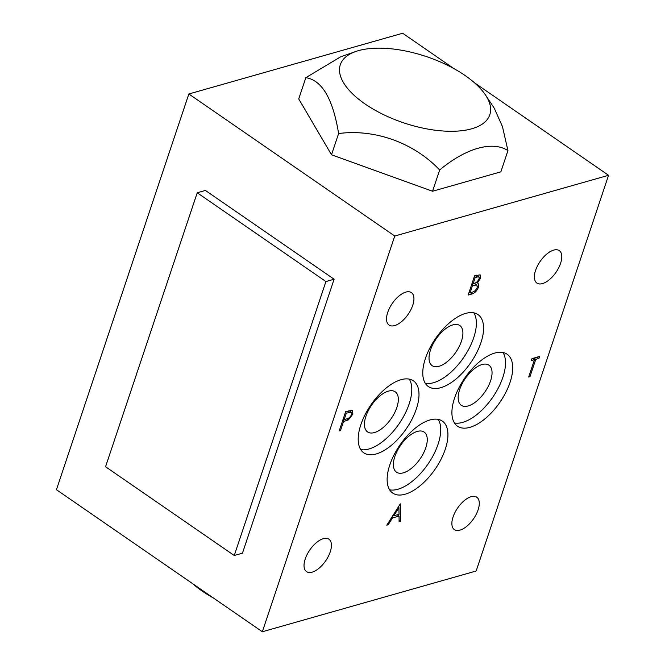 <?xml version="1.0" encoding="UTF-8"?>
<svg xmlns="http://www.w3.org/2000/svg" width="665" height="665" viewBox="0 0 665 665"><rect width="100%" height="100%" fill="white"/><g stroke="black" fill="none" stroke-linecap="round" stroke-linejoin="round"><path stroke-width="1" d="M560.595 263.298A19.709 9.618 124.6 0 0 559.273 250.63A19.709 9.618 124.6 0 0 546.755 254.072A19.709 9.618 124.6 0 0 535.574 270.406A19.709 9.618 124.6 0 0 536.896 283.074A19.709 9.618 124.6 0 0 549.415 279.632A19.709 9.618 124.6 0 0 560.595 263.298M474.627 275.717L480.138 274.861L480.438 278.411L477.387 282.991L478.193 283.323L478.517 287.147C476.988 290.805 474.843 293.074 472.067 293.938L468.16 295.052L474.627 275.717M532 358.61L539.589 356.448L538.924 358.435L535.782 359.324L529.972 376.673L528.675 377.047L534.485 359.699L531.335 360.588L532 358.61M400.513 521.277L399.1 521.676L399.042 516.09L392.491 517.952L388.219 524.768L386.806 525.167L400.313 503.846L400.513 521.277L399.083 520.296M453.073 516.971A19.709 9.618 124.6 0 0 454.394 529.639A19.709 9.618 124.6 0 0 466.913 526.198A19.709 9.618 124.6 0 0 478.093 509.864A19.709 9.618 124.6 0 0 476.772 497.196A19.709 9.618 124.6 0 0 464.253 500.637A19.709 9.618 124.6 0 0 453.073 516.971M387.72 312.4A19.709 9.618 124.6 0 0 389.042 325.069A19.709 9.618 124.6 0 0 401.569 321.627A19.709 9.618 124.6 0 0 412.741 305.293A19.709 9.618 124.6 0 0 411.419 292.625A19.709 9.618 124.6 0 0 398.9 296.066A19.709 9.618 124.6 0 0 387.72 312.4M305.218 558.966A19.709 9.618 124.6 0 0 306.54 571.634A19.709 9.618 124.6 0 0 319.067 568.193A19.709 9.618 124.6 0 0 330.239 551.859A19.709 9.618 124.6 0 0 328.917 539.19A19.709 9.618 124.6 0 0 316.399 542.632A19.709 9.618 124.6 0 0 305.218 558.966M454.561 398.094A43.707 21.338 124.6 0 0 457.495 426.19A43.707 21.338 124.6 0 0 485.267 418.568A43.707 21.338 124.6 0 0 510.063 382.333A43.707 21.338 124.6 0 0 507.129 354.237A43.707 21.338 124.6 0 0 479.357 361.86A43.707 21.338 124.6 0 0 454.561 398.094M389.781 464.976A43.707 21.338 124.6 0 0 392.707 493.073A43.707 21.338 124.6 0 0 420.488 485.45A43.707 21.338 124.6 0 0 445.276 449.216A43.707 21.338 124.6 0 0 442.35 421.12A43.707 21.338 124.6 0 0 414.569 428.742A43.707 21.338 124.6 0 0 389.781 464.976M360.846 424.711A43.707 21.338 124.6 0 0 363.78 452.807A43.707 21.338 124.6 0 0 391.552 445.184A43.707 21.338 124.6 0 0 416.348 408.95A43.707 21.338 124.6 0 0 413.414 380.854A43.707 21.338 124.6 0 0 385.642 388.476A43.707 21.338 124.6 0 0 360.846 424.711M425.425 358.435A43.707 21.338 124.6 0 0 428.36 386.531A43.707 21.338 124.6 0 0 456.132 378.909A43.707 21.338 124.6 0 0 480.928 342.675A43.707 21.338 124.6 0 0 477.994 314.578A43.707 21.338 124.6 0 0 450.222 322.201A43.707 21.338 124.6 0 0 425.425 358.435M262.343 631.75L476.157 571.019L608.566 175.294L394.752 236.025L262.343 631.75L56.434 489.706L188.843 93.981L402.658 33.25L453.929 68.62M345.692 411.527L352.558 410.347L352.849 414.187L348.327 419.906L343.506 421.568L340.522 430.488L339.225 430.854L345.692 411.527M454.419 422.94A43.707 21.338 124.6 0 0 502.856 377.363A43.707 21.338 124.6 0 0 502.998 352.517M389.632 489.822A43.707 21.338 124.6 0 0 438.069 444.245A43.707 21.338 124.6 0 0 438.218 419.399M360.704 449.557A43.707 21.338 124.6 0 0 409.141 403.979A43.707 21.338 124.6 0 0 409.283 379.133M425.284 383.281A43.707 21.338 124.6 0 0 473.721 337.704A43.707 21.338 124.6 0 0 473.862 312.858M394.752 236.025L188.843 93.981M608.566 175.294L474.602 82.876M355.659 51.538L340.63 56.833L305.834 77.672L298.726 98.919L331.503 154.779L432.558 191.246L500.845 171.844L507.952 150.598L502.491 126.707L494.27 108.204L485.483 94.979A78.819 35.012 18.5 0 0 465.101 75.511A78.819 35.012 18.5 0 0 355.659 51.538A78.819 35.012 18.5 0 0 365.019 103.94A78.819 35.012 18.5 0 0 458.301 131.038A78.819 35.012 18.5 0 0 485.483 94.979M305.834 77.672C322.001 80.166 332.932 98.786 338.61 133.532L331.503 154.779M338.61 133.532C374.644 128.794 413.721 142.601 439.665 169.991L432.558 191.246M439.665 169.991C465.916 148.104 492.374 140.581 507.952 150.598M334.104 279.217L205.419 190.439L197.231 192.767L105.56 466.73L234.255 555.508L242.442 553.18L334.104 279.217L325.916 281.544L197.231 192.767M213.232 597.877A78.819 35.012 -161.5 0 1 202.06 590.986A78.819 35.012 -161.5 0 1 192.559 583.612M490.57 380.846A24.364 11.895 124.6 0 0 488.941 365.185A24.364 11.895 124.6 0 0 473.455 369.441A24.364 11.895 124.6 0 0 459.64 389.632A24.364 11.895 124.6 0 0 461.269 405.293A24.364 11.895 124.6 0 0 476.755 401.045A24.364 11.895 124.6 0 0 490.57 380.846M425.791 447.736A24.364 11.895 124.6 0 0 424.154 432.075A24.364 11.895 124.6 0 0 408.676 436.323A24.364 11.895 124.6 0 0 394.852 456.523A24.364 11.895 124.6 0 0 396.49 472.183A24.364 11.895 124.6 0 0 411.968 467.927A24.364 11.895 124.6 0 0 425.791 447.736M396.855 407.47A24.364 11.895 124.6 0 0 395.226 391.81A24.364 11.895 124.6 0 0 379.74 396.057A24.364 11.895 124.6 0 0 365.925 416.257A24.364 11.895 124.6 0 0 367.554 431.918A24.364 11.895 124.6 0 0 383.04 427.662A24.364 11.895 124.6 0 0 396.855 407.47M461.435 341.195A24.364 11.895 124.6 0 0 459.806 325.534A24.364 11.895 124.6 0 0 444.32 329.782A24.364 11.895 124.6 0 0 430.504 349.981A24.364 11.895 124.6 0 0 432.134 365.642A24.364 11.895 124.6 0 0 447.62 361.386A24.364 11.895 124.6 0 0 461.435 341.195M234.255 555.508L325.916 281.544M399.042 516.09L397.196 514.818M392.491 517.952L391.677 517.387M388.219 524.768L387.412 524.211M393.048 515.209L393.855 515.766L399.017 514.303L398.942 507.636L393.855 515.766M398.135 507.079L398.942 507.636M538.924 358.435L537.087 357.163M535.782 359.324L533.937 358.061M529.972 376.673L529.024 376.016M534.485 359.699L532.64 358.427M480.438 278.411L479.34 277.654M477.387 282.991L476.406 282.317M478.517 287.147L477.453 286.407M472.067 293.938L470.23 292.666M469.166 292.043L470.122 292.7L471.967 292.176C474.07 291.885 475.816 290.331 477.221 287.513L476.905 284.986L472.524 285.509L470.122 292.7M473.954 283.315L476.015 284.728M471.576 284.853L472.524 285.509M472.233 282.874L473.189 283.531L474.062 283.282C476.09 283.016 477.786 281.528 479.124 278.81L478.958 276.815L475.259 277.338L473.189 283.531M475.176 275.568L477.021 276.831M474.311 276.682L475.259 277.338M352.849 414.187L351.768 413.439M348.327 419.906L346.814 418.867M343.506 421.568L342.55 420.903M340.522 430.488L339.566 429.831M343.215 418.925L344.171 419.582L346.681 418.908C348.66 418.659 350.28 417.204 351.552 414.561L351.311 412.234L346.324 413.14L344.171 419.582M345.376 412.483L346.324 413.14M471.801 284.179L473.389 285.268M344.537 421.269L342.824 420.089M347.122 411.12L348.967 412.391M474.32 283.207L476.905 284.986M476.581 275.169L478.958 276.815M348.95 410.604L351.311 412.234"/></g></svg>
